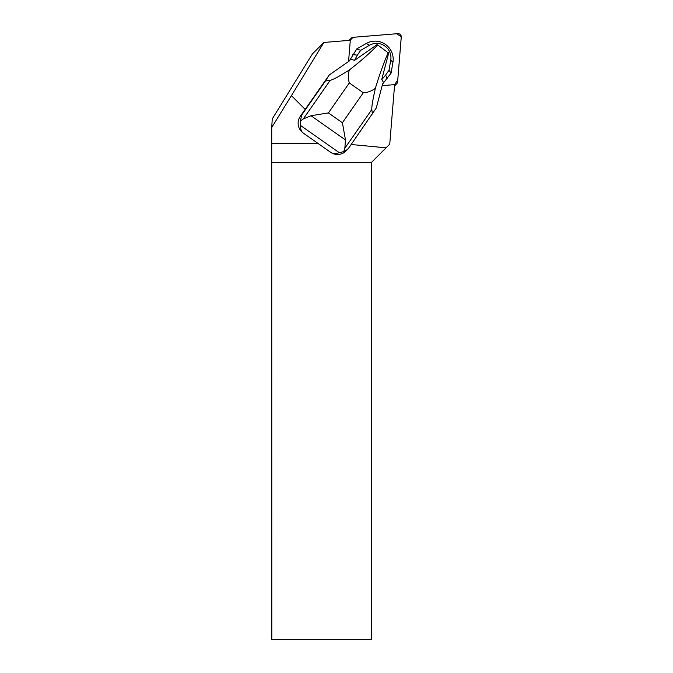 <?xml version="1.0" encoding="UTF-8"?>
<svg xmlns="http://www.w3.org/2000/svg" width="673" height="673" viewBox="0 0 673 673"><rect width="100%" height="100%" fill="white"/><g stroke="black" fill="none" stroke-linecap="round" stroke-linejoin="round"><path stroke-width="1.01" d="M394.622 84.68L394.74 84.672A3.18 3.146 45 0 0 397.6 81.812L401.268 37.091A3.18 3.146 45 0 0 397.827 33.65L353.106 37.318A3.18 3.146 45 0 0 350.246 40.178L353.115 37.318L396.59 33.751L401.276 36.645L397.735 80.095L394.622 84.68M348.555 61.512L350.296 40.287L323.881 42.458L291.417 95.633L305.172 109.388L300.301 116.345A12.005 11.878 45 0 0 303.271 133.061L330.636 152.3A12.005 11.878 45 0 0 345.922 151.046L348.858 147.824L376.283 107.991L382.601 83.94L383.644 82.712L381.751 79.422L388.658 53.133L377.73 44.973C370.352 52.704 360.896 61.033 349.354 69.95C339.343 76.31 332.967 79.751 330.241 80.28L325.412 81.004L301.857 114.789L300.276 121.022L303.254 118.961L311.002 115.731L345.501 139.984L344.845 148.203L343.802 151.618L347.529 149.44M354.385 60.318L354.587 60.326A24.977 24.708 -135 0 1 354.57 60.284L350.271 59.249L349.632 60.755L329.282 74.947L305.172 109.388M291.417 95.633L271.724 127.525L272.245 118.953L312.356 53.991L323.881 42.458M351.18 144.502L386.066 147.816L389.743 144.148L394.622 84.621L382.155 85.648M317.917 143.357L271.724 143.357L271.724 127.525M386.066 147.816L371.361 162.521L371.361 639.35L271.808 639.35L271.724 143.357M371.361 162.521L271.808 162.521M329.282 74.947L325.412 81.004M354.587 60.326L376.83 44.813L377.73 44.973M372.413 114.048L371.824 109.514C371.58 106.898 372.766 99.806 375.383 88.247C371.732 91.04 367.702 92.546 363.294 92.765L349.321 82.939C348.017 78.691 348.025 74.358 349.354 69.95M375.383 88.247C379.656 74.215 383.972 62.278 388.313 52.418M383.644 82.712L391.08 73.105L392.939 62.253A18.011 17.818 45 0 0 366.238 43.484L356.715 48.952L349.354 60.949M300.276 121.022L300.705 125.582L339.251 152.678L343.802 151.618M300.705 125.582C300.402 129.098 301.26 131.597 303.271 133.061M330.636 152.3C332.706 153.696 335.583 153.831 339.251 152.678M345.501 139.984L342.397 122.738L328.416 112.921L311.002 115.731M381.801 79.591L385.663 75.04L387.126 78.775M385.663 75.04L389.028 70.211L391.08 73.105M389.028 70.211L390.744 60.158A14.31 14.158 45 0 0 369.536 45.242L360.711 50.307L356.715 48.952M360.711 50.307L357.346 55.136L352.761 54.614M357.346 55.136L354.57 60.284M301.857 114.789L300.301 116.345M363.294 92.765L342.397 122.738M328.416 112.921L349.321 82.939M344.845 148.203L371.824 109.514M330.241 80.28L303.254 118.961M390.744 60.158L392.939 62.253M369.536 45.242L366.238 43.484M348.976 40.397L351.155 38.226M394.521 85.942L396.691 83.763"/></g></svg>
